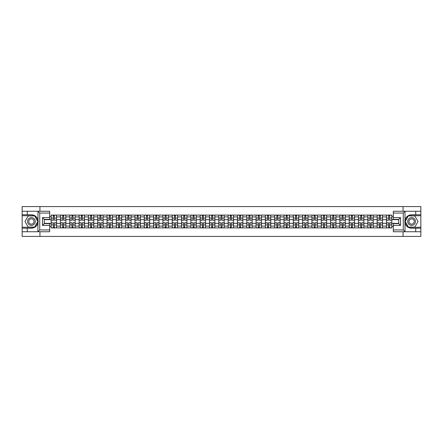 <?xml version="1.0" encoding="UTF-8"?>
<svg xmlns="http://www.w3.org/2000/svg" width="443" height="443" viewBox="0 0 443 443"><rect width="100%" height="100%" fill="white"/><g stroke="black" fill="none" stroke-linecap="round" stroke-linejoin="round"><path stroke-width="0.66" d="M49.671 213.05L39.732 213.05L37.888 211.261L49.671 211.261L49.671 219.379L44.3 219.379L44.3 223.621L49.671 223.621L49.671 231.739L37.888 231.739L37.993 220.199C37.068 216.849 34.87 215.043 31.403 214.783A6.717 6.717 0 0 1 37.993 222.801C37.068 226.151 34.87 227.957 31.403 228.217L22.15 228.217L22.15 236.424L420.85 236.424L420.85 215.741L408.269 215.741L404.941 221.5L408.269 227.259L420.85 227.259M411.597 214.783C408.13 215.043 405.932 216.849 405.007 220.199L405.007 222.801C405.932 226.151 408.13 227.957 411.597 228.217A6.717 6.717 0 0 1 404.88 221.5A6.717 6.717 0 0 1 411.597 214.783L420.85 214.783L420.85 206.576L22.15 206.576L22.15 227.259L34.731 227.259L38.059 221.5L34.731 215.741L22.15 215.741M60.481 227.918L60.481 216.904L56.538 216.904L56.538 227.918M56.538 216.904L56.538 215.082M60.481 216.904L60.481 215.082M65.852 215.082L65.852 227.918M69.795 227.918L69.795 215.082M75.166 215.082L75.166 227.918M79.109 227.918L79.109 215.082M84.48 215.082L84.48 227.918M88.423 227.918L88.423 215.082M93.794 215.082L93.794 227.918M97.737 227.918L97.737 215.082M103.108 215.082L103.108 227.918M107.051 227.918L107.051 215.082M112.422 215.082L112.422 227.918M116.359 227.918L116.359 215.082M121.736 215.082L121.736 227.918M125.674 227.918L125.674 215.082M131.05 215.082L131.05 227.918M134.988 227.918L134.988 215.082M140.365 215.082L140.365 227.918M144.302 227.918L144.302 215.082M149.679 215.082L149.679 227.918M153.616 227.918L153.616 215.082M158.993 215.082L158.993 227.918M162.93 227.918L162.93 215.082M168.307 215.082L168.307 227.918M172.244 227.918L172.244 215.082M177.615 215.082L177.615 227.918M181.558 227.918L181.558 215.082M186.929 215.082L186.929 227.918M190.872 227.918L190.872 215.082M196.243 215.082L196.243 227.918M200.186 227.918L200.186 215.082M205.558 215.082L205.558 227.918M209.5 227.918L209.5 215.082M214.872 215.082L214.872 227.918M218.814 227.918L218.814 215.082M224.186 215.082L224.186 227.918M228.128 227.918L228.128 215.082M233.5 215.082L233.5 227.918M237.442 227.918L237.442 215.082M242.814 215.082L242.814 227.918M246.757 227.918L246.757 215.082M252.128 215.082L252.128 227.918M256.071 227.918L256.071 215.082M261.442 215.082L261.442 227.918M265.385 227.918L265.385 215.082M270.756 215.082L270.756 227.918M274.693 227.918L274.693 215.082M280.07 215.082L280.07 227.918M284.007 227.918L284.007 215.082M289.384 215.082L289.384 227.918M293.321 227.918L293.321 215.082M298.698 215.082L298.698 227.918M302.635 227.918L302.635 215.082M308.012 215.082L308.012 227.918M311.95 227.918L311.95 215.082M317.326 215.082L317.326 227.918M321.264 227.918L321.264 215.082M326.641 215.082L326.641 227.918M330.578 227.918L330.578 215.082M335.949 215.082L335.949 227.918M339.892 227.918L339.892 215.082M345.263 215.082L345.263 227.918M349.206 227.918L349.206 215.082M354.577 215.082L354.577 227.918M358.52 227.918L358.52 215.082M363.891 215.082L363.891 227.918M367.834 227.918L367.834 215.082M373.205 215.082L373.205 227.918M377.148 227.918L377.148 215.082M382.519 215.082L382.519 227.918M386.462 227.918L386.462 215.082M386.462 223.35L382.519 223.35M377.148 223.35L373.205 223.35M367.834 223.35L363.891 223.35M358.52 223.35L354.577 223.35M349.206 223.35L345.263 223.35M339.892 223.35L335.949 223.35M330.578 223.35L326.641 223.35M321.264 223.35L317.326 223.35M311.95 223.35L308.012 223.35M302.635 223.35L298.698 223.35M293.321 223.35L289.384 223.35M284.007 223.35L280.07 223.35M274.693 223.35L270.756 223.35M265.385 223.35L261.442 223.35M256.071 223.35L252.128 223.35M246.757 223.35L242.814 223.35M237.442 223.35L233.5 223.35M228.128 223.35L224.186 223.35M218.814 223.35L214.872 223.35M209.5 223.35L205.558 223.35M200.186 223.35L196.243 223.35M190.872 223.35L186.929 223.35M181.558 223.35L177.615 223.35M172.244 223.35L168.307 223.35M162.93 223.35L158.993 223.35M153.616 223.35L149.679 223.35M144.302 223.35L140.365 223.35M134.988 223.35L131.05 223.35M125.674 223.35L121.736 223.35M116.359 223.35L112.422 223.35M107.051 223.35L103.108 223.35M97.737 223.35L93.794 223.35M88.423 223.35L84.48 223.35M79.109 223.35L75.166 223.35M69.795 223.35L65.852 223.35M60.481 223.35L56.538 223.35M386.462 219.65L382.519 219.65M377.148 219.65L373.205 219.65M367.834 219.65L363.891 219.65M358.52 219.65L354.577 219.65M349.206 219.65L345.263 219.65M339.892 219.65L335.949 219.65M330.578 219.65L326.641 219.65M321.264 219.65L317.326 219.65M311.95 219.65L308.012 219.65M302.635 219.65L298.698 219.65M293.321 219.65L289.384 219.65M284.007 219.65L280.07 219.65M274.693 219.65L270.756 219.65M265.385 219.65L261.442 219.65M256.071 219.65L252.128 219.65M246.757 219.65L242.814 219.65M237.442 219.65L233.5 219.65M228.128 219.65L224.186 219.65M218.814 219.65L214.872 219.65M209.5 219.65L205.558 219.65M200.186 219.65L196.243 219.65M190.872 219.65L186.929 219.65M181.558 219.65L177.615 219.65M172.244 219.65L168.307 219.65M162.93 219.65L158.993 219.65M153.616 219.65L149.679 219.65M144.302 219.65L140.365 219.65M134.988 219.65L131.05 219.65M125.674 219.65L121.736 219.65M116.359 219.65L112.422 219.65M107.051 219.65L103.108 219.65M97.737 219.65L93.794 219.65M88.423 219.65L84.48 219.65M79.109 219.65L75.166 219.65M69.795 219.65L65.852 219.65M60.481 219.65L56.538 219.65M44.3 223.35L51.166 223.35L51.166 219.65L44.3 219.65M49.671 216.483L51.166 216.483L51.166 219.65M398.7 219.65L391.834 219.65L391.834 215.082L51.166 215.082L51.166 216.483M391.834 216.483L393.329 216.483M393.329 226.517L391.834 226.517L391.834 223.35L398.7 223.35M51.166 223.35L51.166 227.918L391.834 227.918L391.834 226.517M51.166 226.517L49.671 226.517M403.058 236.424L403.058 231.739M403.058 211.261L403.058 206.576M39.942 236.424L39.942 231.739M39.942 211.261L39.942 206.576M391.834 219.65L391.834 223.35M54.362 227.021L53.343 227.021M53.343 215.979L54.362 215.979M63.676 227.021L62.657 227.021M62.657 215.979L63.676 215.979M72.99 227.021L71.971 227.021M71.971 215.979L72.99 215.979M82.304 227.021L81.285 227.021M81.285 215.979L82.304 215.979M91.612 227.021L90.599 227.021M90.599 215.979L91.612 215.979M100.926 227.021L99.913 227.021M99.913 215.979L100.926 215.979M110.241 227.021L109.227 227.021M109.227 215.979L110.241 215.979M119.555 227.021L118.541 227.021M118.541 215.979L119.555 215.979M128.869 227.021L127.855 227.021M127.855 215.979L128.869 215.979M138.183 227.021L137.169 227.021M137.169 215.979L138.183 215.979M147.497 227.021L146.483 227.021M146.483 215.979L147.497 215.979M156.811 227.021L155.798 227.021M155.798 215.979L156.811 215.979M166.125 227.021L165.112 227.021M165.112 215.979L166.125 215.979M175.439 227.021L174.426 227.021M174.426 215.979L175.439 215.979M184.753 227.021L183.74 227.021M183.74 215.979L184.753 215.979M194.067 227.021L193.054 227.021M193.054 215.979L194.067 215.979M203.381 227.021L202.362 227.021M202.362 215.979L203.381 215.979M212.695 227.021L211.676 227.021M211.676 215.979L212.695 215.979M222.009 227.021L220.991 227.021M220.991 215.979L222.009 215.979M231.324 227.021L230.305 227.021M230.305 215.979L231.324 215.979M240.638 227.021L239.619 227.021M239.619 215.979L240.638 215.979M249.946 227.021L248.933 227.021M248.933 215.979L249.946 215.979M259.26 227.021L258.247 227.021M258.247 215.979L259.26 215.979M268.574 227.021L267.561 227.021M267.561 215.979L268.574 215.979M277.888 227.021L276.875 227.021M276.875 215.979L277.888 215.979M287.202 227.021L286.189 227.021M286.189 215.979L287.202 215.979M296.517 227.021L295.503 227.021M295.503 215.979L296.517 215.979M305.831 227.021L304.817 227.021M304.817 215.979L305.831 215.979M315.145 227.021L314.131 227.021M314.131 215.979L315.145 215.979M324.459 227.021L323.445 227.021M323.445 215.979L324.459 215.979M333.773 227.021L332.759 227.021M332.759 215.979L333.773 215.979M343.087 227.021L342.074 227.021M342.074 215.979L343.087 215.979M352.401 227.021L351.388 227.021M351.388 215.979L352.401 215.979M361.715 227.021L360.696 227.021M360.696 215.979L361.715 215.979M371.029 227.021L370.01 227.021M370.01 215.979L371.029 215.979M380.343 227.021L379.324 227.021M379.324 215.979L380.343 215.979M389.657 227.021L388.638 227.021M388.638 215.979L389.657 215.979M54.362 220.088L56.51 220.215L54.362 220.215L54.362 215.143L56.51 215.143L55.314 215.143M56.51 220.088L56.51 215.143M53.343 215.918L54.362 215.918M52.39 215.143L51.194 215.143L51.194 220.215L53.343 220.215L53.343 215.143L52.479 215.143M51.194 215.143L55.225 215.143M53.343 222.785L53.343 227.857L51.194 227.857L51.194 222.785L53.343 222.785M54.362 227.082L53.343 227.082M52.479 227.857L56.51 227.857L56.51 222.785L54.362 222.785L54.362 227.857L55.225 227.857M63.676 220.088L65.824 220.215L63.676 220.215L63.676 215.143L65.824 215.143L64.628 215.143M65.824 220.088L65.824 215.143M62.657 215.918L63.676 215.918M61.704 215.143L60.508 215.143L60.508 220.215L62.657 220.215L62.657 215.143L61.793 215.143M60.508 215.143L64.54 215.143M72.99 220.088L75.138 220.215L72.99 220.215L72.99 215.143L75.138 215.143L73.942 215.143M75.138 220.088L75.138 215.143M71.971 215.918L72.99 215.918M71.018 215.143L69.822 215.143L69.822 220.215L71.971 220.215L71.971 215.143L71.107 215.143M69.822 215.143L73.854 215.143M27.283 228.217L27.283 231.739L22.15 231.739M37.888 231.739L27.283 231.739M22.15 228.217L22.15 227.259M37.888 211.261L27.283 211.261L27.283 214.783L22.15 214.783M27.283 211.261L22.15 211.261M31.403 214.783L27.283 214.783M44.3 219.379L42.511 217.591L49.671 217.591M49.671 225.409L42.511 225.409L44.3 223.621M37.993 231.689L39.732 229.95L49.671 229.95M405.112 211.261L403.268 213.05L393.329 213.05L393.329 211.261L420.85 211.261M415.717 214.783L415.717 211.261M393.329 229.95L403.268 229.95L405.112 231.739L393.329 231.739L393.329 223.621L398.7 223.621L398.7 219.379L393.329 219.379L393.329 213.05M420.85 214.783L420.85 215.741M405.112 231.739L415.717 231.739L415.717 228.217L420.85 228.217M415.717 231.739L420.85 231.739M411.597 228.217L415.717 228.217M398.7 223.621L400.489 225.409L393.329 225.409M393.329 217.591L400.489 217.591L398.7 219.379M27.521 221.5A3.882 3.882 0 0 0 31.403 225.382A3.882 3.882 0 0 0 35.285 221.5A3.882 3.882 0 0 0 31.403 217.618A3.882 3.882 0 0 0 27.521 221.5M28.745 221.5A2.658 2.658 0 0 0 31.403 224.158A2.658 2.658 0 0 0 34.061 221.5A2.658 2.658 0 0 0 31.403 218.842A2.658 2.658 0 0 0 28.745 221.5M34.626 215.918L37.849 221.5L34.626 227.082L28.18 227.082L24.958 221.5L28.18 215.918L34.626 215.918M407.715 221.5A3.882 3.882 0 0 0 411.597 225.382A3.882 3.882 0 0 0 415.479 221.5A3.882 3.882 0 0 0 411.597 217.618A3.882 3.882 0 0 0 407.715 221.5M408.939 221.5A2.658 2.658 0 0 0 411.597 224.158A2.658 2.658 0 0 0 414.255 221.5A2.658 2.658 0 0 0 411.597 218.842A2.658 2.658 0 0 0 408.939 221.5M414.82 215.918L418.042 221.5L414.82 227.082L408.374 227.082L405.151 221.5L408.374 215.918L414.82 215.918M62.657 222.785L62.657 227.857L60.508 227.857L60.508 222.785L62.657 222.785M63.676 227.082L62.657 227.082M61.793 227.857L65.824 227.857L65.824 222.785L63.676 222.785L63.676 227.857L64.54 227.857M71.971 222.785L71.971 227.857L69.822 227.857L69.822 222.785L71.971 222.785M72.99 227.082L71.971 227.082M71.107 227.857L75.138 227.857L75.138 222.785L72.99 222.785L72.99 227.857L73.854 227.857M82.304 220.088L84.452 220.215L82.304 220.215L82.304 215.143L84.452 215.143L83.256 215.143M84.452 220.088L84.452 215.143M81.285 215.918L82.304 215.918M80.333 215.143L79.136 215.143L79.136 220.215L81.285 220.215L81.285 215.143L80.421 215.143M79.136 215.143L83.168 215.143M91.612 220.088L93.766 220.215L91.612 220.215L91.612 215.143L93.766 215.143L92.57 215.143M93.766 220.088L93.766 215.143M90.599 215.918L91.612 215.918M89.647 215.143L88.45 215.143L88.45 220.215L90.599 220.215L90.599 215.143L89.735 215.143M88.45 215.143L92.482 215.143M100.926 220.088L103.081 220.215L100.926 220.215L100.926 215.143L103.081 215.143L101.884 215.143M103.081 220.088L103.081 215.143M99.913 215.918L100.926 215.918M98.961 215.143L97.765 215.143L97.765 220.215L99.913 220.215L99.913 215.143L99.049 215.143M97.765 215.143L101.796 215.143M81.285 222.785L81.285 227.857L79.136 227.857L79.136 222.785L81.285 222.785M82.304 227.082L81.285 227.082M80.421 227.857L84.452 227.857L84.452 222.785L82.304 222.785L82.304 227.857L83.168 227.857M90.599 222.785L90.599 227.857L88.45 227.857L88.45 222.785L90.599 222.785M91.612 227.082L90.599 227.082M89.735 227.857L93.766 227.857L93.766 222.785L91.612 222.785L91.612 227.857L92.482 227.857M99.913 222.785L99.913 227.857L97.765 227.857L97.765 222.785L99.913 222.785M100.926 227.082L99.913 227.082M99.049 227.857L103.081 227.857L103.081 222.785L100.926 222.785L100.926 227.857L101.796 227.857M110.241 220.088L112.389 220.215L110.241 220.215L110.241 215.143L112.389 215.143L111.199 215.143M112.389 220.088L112.389 215.143M109.227 215.918L110.241 215.918M108.275 215.143L107.079 215.143L107.079 220.215L109.227 220.215L109.227 215.143L108.363 215.143M107.079 215.143L111.11 215.143M109.227 222.785L109.227 227.857L107.079 227.857L107.079 222.785L109.227 222.785M110.241 227.082L109.227 227.082M108.363 227.857L112.389 227.857L112.389 222.785L110.241 222.785L110.241 227.857L111.11 227.857M119.555 220.088L121.703 220.215L119.555 220.215L119.555 215.143L121.703 215.143L120.513 215.143M121.703 220.088L121.703 215.143M118.541 215.918L119.555 215.918M117.589 215.143L116.393 215.143L116.393 220.215L118.541 220.215L118.541 215.143L117.677 215.143M116.393 215.143L120.424 215.143M118.541 222.785L118.541 227.857L116.393 227.857L116.393 222.785L118.541 222.785M119.555 227.082L118.541 227.082M117.677 227.857L121.703 227.857L121.703 222.785L119.555 222.785L119.555 227.857L120.424 227.857M128.869 220.088L131.017 220.215L128.869 220.215L128.869 215.143L131.017 215.143L129.827 215.143M131.017 220.088L131.017 215.143M127.855 215.918L128.869 215.918M126.897 215.143L125.707 215.143L125.707 220.215L127.855 220.215L127.855 215.143L126.991 215.143M125.707 215.143L129.738 215.143M127.855 222.785L127.855 227.857L125.707 227.857L125.707 222.785L127.855 222.785M128.869 227.082L127.855 227.082M126.991 227.857L131.017 227.857L131.017 222.785L128.869 222.785L128.869 227.857L129.738 227.857M138.183 220.088L140.331 220.215L138.183 220.215L138.183 215.143L140.331 215.143L139.141 215.143M140.331 220.088L140.331 215.143M137.169 215.918L138.183 215.918M136.211 215.143L135.021 215.143L135.021 220.215L137.169 220.215L137.169 215.143L136.306 215.143M135.021 215.143L139.052 215.143M137.169 222.785L137.169 227.857L135.021 227.857L135.021 222.785L137.169 222.785M138.183 227.082L137.169 227.082M136.306 227.857L140.331 227.857L140.331 222.785L138.183 222.785L138.183 227.857L139.052 227.857M147.497 220.088L149.645 220.215L147.497 220.215L147.497 215.143L149.645 215.143L148.455 215.143M149.645 220.088L149.645 215.143M146.483 215.918L147.497 215.918M145.525 215.143L144.335 215.143L144.335 220.215L146.483 220.215L146.483 215.143L145.614 215.143M144.335 215.143L148.361 215.143M146.483 222.785L146.483 227.857L144.335 227.857L144.335 222.785L146.483 222.785M147.497 227.082L146.483 227.082M145.614 227.857L149.645 227.857L149.645 222.785L147.497 222.785L147.497 227.857L148.361 227.857M156.811 220.088L158.959 220.215L156.811 220.215L156.811 215.143L158.959 215.143L157.769 215.143M158.959 220.088L158.959 215.143M155.798 215.918L156.811 215.918M154.84 215.143L153.649 215.143L153.649 220.215L155.798 220.215L155.798 215.143L154.928 215.143M153.649 215.143L157.675 215.143M155.798 222.785L155.798 227.857L153.649 227.857L153.649 222.785L155.798 222.785M156.811 227.082L155.798 227.082M154.928 227.857L158.959 227.857L158.959 222.785L156.811 222.785L156.811 227.857L157.675 227.857M166.125 220.088L168.274 220.215L166.125 220.215L166.125 215.143L168.274 215.143L167.083 215.143M168.274 220.088L168.274 215.143M165.112 215.918L166.125 215.918M164.154 215.143L162.963 215.143L162.963 220.215L165.112 220.215L165.112 215.143L164.242 215.143M162.963 215.143L166.989 215.143M165.112 222.785L165.112 227.857L162.963 227.857L162.963 222.785L165.112 222.785M166.125 227.082L165.112 227.082M164.242 227.857L168.274 227.857L168.274 222.785L166.125 222.785L166.125 227.857L166.989 227.857M175.439 220.088L177.588 220.215L175.439 220.215L175.439 215.143L177.588 215.143L176.392 215.143M177.588 220.088L177.588 215.143M174.426 215.918L175.439 215.918M173.468 215.143L172.277 215.143L172.277 220.215L174.426 220.215L174.426 215.143L173.556 215.143M172.277 215.143L176.303 215.143M174.426 222.785L174.426 227.857L172.277 227.857L172.277 222.785L174.426 222.785M175.439 227.082L174.426 227.082M173.556 227.857L177.588 227.857L177.588 222.785L175.439 222.785L175.439 227.857L176.303 227.857M184.753 220.088L186.902 220.215L184.753 220.215L184.753 215.143L186.902 215.143L185.706 215.143M186.902 220.088L186.902 215.143M183.74 215.918L184.753 215.918M182.782 215.143L181.586 215.143L181.586 220.215L183.74 220.215L183.74 215.143L182.87 215.143M181.586 215.143L185.617 215.143M183.74 222.785L183.74 227.857L181.586 227.857L181.586 222.785L183.74 222.785M184.753 227.082L183.74 227.082M182.87 227.857L186.902 227.857L186.902 222.785L184.753 222.785L184.753 227.857L185.617 227.857M194.067 220.088L196.216 220.215L194.067 220.215L194.067 215.143L196.216 215.143L195.02 215.143M196.216 220.088L196.216 215.143M193.054 215.918L194.067 215.918M192.096 215.143L190.9 215.143L190.9 220.215L193.054 220.215L193.054 215.143L192.184 215.143M190.9 215.143L194.931 215.143M193.054 222.785L193.054 227.857L190.9 227.857L190.9 222.785L193.054 222.785M194.067 227.082L193.054 227.082M192.184 227.857L196.216 227.857L196.216 222.785L194.067 222.785L194.067 227.857L194.931 227.857M203.381 220.088L205.53 220.215L203.381 220.215L203.381 215.143L205.53 215.143L204.334 215.143M205.53 220.088L205.53 215.143M202.362 215.918L203.381 215.918M201.41 215.143L200.214 215.143L200.214 220.215L202.362 220.215L202.362 215.143L201.499 215.143M200.214 215.143L204.245 215.143M202.362 222.785L202.362 227.857L200.214 227.857L200.214 222.785L202.362 222.785M203.381 227.082L202.362 227.082M201.499 227.857L205.53 227.857L205.53 222.785L203.381 222.785L203.381 227.857L204.245 227.857M212.695 220.088L214.844 220.215L212.695 220.215L212.695 215.143L214.844 215.143L213.648 215.143M214.844 220.088L214.844 215.143M211.676 215.918L212.695 215.918M210.724 215.143L209.528 215.143L209.528 220.215L211.676 220.215L211.676 215.143L210.813 215.143M209.528 215.143L213.559 215.143M211.676 222.785L211.676 227.857L209.528 227.857L209.528 222.785L211.676 222.785M212.695 227.082L211.676 227.082M210.813 227.857L214.844 227.857L214.844 222.785L212.695 222.785L212.695 227.857L213.559 227.857M222.009 220.088L224.158 220.215L222.009 220.215L222.009 215.143L224.158 215.143L222.962 215.143M224.158 220.088L224.158 215.143M220.991 215.918L222.009 215.918M220.038 215.143L218.842 215.143L218.842 220.215L220.991 220.215L220.991 215.143L220.127 215.143M218.842 215.143L222.873 215.143M220.991 222.785L220.991 227.857L218.842 227.857L218.842 222.785L220.991 222.785M222.009 227.082L220.991 227.082M220.127 227.857L224.158 227.857L224.158 222.785L222.009 222.785L222.009 227.857L222.873 227.857M231.324 220.088L233.472 220.215L231.324 220.215L231.324 215.143L233.472 215.143L232.276 215.143M233.472 220.088L233.472 215.143M230.305 215.918L231.324 215.918M229.352 215.143L228.156 215.143L228.156 220.215L230.305 220.215L230.305 215.143L229.441 215.143M228.156 215.143L232.187 215.143M230.305 222.785L230.305 227.857L228.156 227.857L228.156 222.785L230.305 222.785M231.324 227.082L230.305 227.082M229.441 227.857L233.472 227.857L233.472 222.785L231.324 222.785L231.324 227.857L232.187 227.857M240.638 220.088L242.786 220.215L240.638 220.215L240.638 215.143L242.786 215.143L241.59 215.143M242.786 220.088L242.786 215.143M239.619 215.918L240.638 215.918M238.666 215.143L237.47 215.143L237.47 220.215L239.619 220.215L239.619 215.143L238.755 215.143M237.47 215.143L241.501 215.143M239.619 222.785L239.619 227.857L237.47 227.857L237.47 222.785L239.619 222.785M240.638 227.082L239.619 227.082M238.755 227.857L242.786 227.857L242.786 222.785L240.638 222.785L240.638 227.857L241.501 227.857M249.946 220.088L252.1 220.215L249.946 220.215L249.946 215.143L252.1 215.143L250.904 215.143M252.1 220.088L252.1 215.143M248.933 215.918L249.946 215.918M247.98 215.143L246.784 215.143L246.784 220.215L248.933 220.215L248.933 215.143L248.069 215.143M246.784 215.143L250.816 215.143M248.933 222.785L248.933 227.857L246.784 227.857L246.784 222.785L248.933 222.785M249.946 227.082L248.933 227.082M248.069 227.857L252.1 227.857L252.1 222.785L249.946 222.785L249.946 227.857L250.816 227.857M259.26 220.088L261.414 220.215L259.26 220.215L259.26 215.143L261.414 215.143L260.218 215.143M261.414 220.088L261.414 215.143M258.247 215.918L259.26 215.918M257.294 215.143L256.098 215.143L256.098 220.215L258.247 220.215L258.247 215.143L257.383 215.143M256.098 215.143L260.13 215.143M258.247 222.785L258.247 227.857L256.098 227.857L256.098 222.785L258.247 222.785M259.26 227.082L258.247 227.082M257.383 227.857L261.414 227.857L261.414 222.785L259.26 222.785L259.26 227.857L260.13 227.857M268.574 220.088L270.723 220.215L268.574 220.215L268.574 215.143L270.723 215.143L269.532 215.143M270.723 220.088L270.723 215.143M267.561 215.918L268.574 215.918M266.608 215.143L265.412 215.143L265.412 220.215L267.561 220.215L267.561 215.143L266.697 215.143M265.412 215.143L269.444 215.143M267.561 222.785L267.561 227.857L265.412 227.857L265.412 222.785L267.561 222.785M268.574 227.082L267.561 227.082M266.697 227.857L270.723 227.857L270.723 222.785L268.574 222.785L268.574 227.857L269.444 227.857M277.888 220.088L280.037 220.215L277.888 220.215L277.888 215.143L280.037 215.143L278.846 215.143M280.037 220.088L280.037 215.143M276.875 215.918L277.888 215.918M275.917 215.143L274.726 215.143L274.726 220.215L276.875 220.215L276.875 215.143L276.011 215.143M274.726 215.143L278.758 215.143M276.875 222.785L276.875 227.857L274.726 227.857L274.726 222.785L276.875 222.785M277.888 227.082L276.875 227.082M276.011 227.857L280.037 227.857L280.037 222.785L277.888 222.785L277.888 227.857L278.758 227.857M287.202 220.088L289.351 220.215L287.202 220.215L287.202 215.143L289.351 215.143L288.16 215.143M289.351 220.088L289.351 215.143M286.189 215.918L287.202 215.918M285.231 215.143L284.041 215.143L284.041 220.215L286.189 220.215L286.189 215.143L285.325 215.143M284.041 215.143L288.072 215.143M286.189 222.785L286.189 227.857L284.041 227.857L284.041 222.785L286.189 222.785M287.202 227.082L286.189 227.082M285.325 227.857L289.351 227.857L289.351 222.785L287.202 222.785L287.202 227.857L288.072 227.857M296.517 220.088L298.665 220.215L296.517 220.215L296.517 215.143L298.665 215.143L297.474 215.143M298.665 220.088L298.665 215.143M295.503 215.918L296.517 215.918M294.545 215.143L293.355 215.143L293.355 220.215L295.503 220.215L295.503 215.143L294.639 215.143M293.355 215.143L297.386 215.143M295.503 222.785L295.503 227.857L293.355 227.857L293.355 222.785L295.503 222.785M296.517 227.082L295.503 227.082M294.639 227.857L298.665 227.857L298.665 222.785L296.517 222.785L296.517 227.857L297.386 227.857M305.831 220.088L307.979 220.215L305.831 220.215L305.831 215.143L307.979 215.143L306.789 215.143M307.979 220.088L307.979 215.143M304.817 215.918L305.831 215.918M303.859 215.143L302.669 215.143L302.669 220.215L304.817 220.215L304.817 215.143L303.948 215.143M302.669 215.143L306.694 215.143M304.817 222.785L304.817 227.857L302.669 227.857L302.669 222.785L304.817 222.785M305.831 227.082L304.817 227.082M303.948 227.857L307.979 227.857L307.979 222.785L305.831 222.785L305.831 227.857L306.694 227.857M315.145 220.088L317.293 220.215L315.145 220.215L315.145 215.143L317.293 215.143L316.103 215.143M317.293 220.088L317.293 215.143M314.131 215.918L315.145 215.918M313.173 215.143L311.983 215.143L311.983 220.215L314.131 220.215L314.131 215.143L313.262 215.143M311.983 215.143L316.009 215.143M314.131 222.785L314.131 227.857L311.983 227.857L311.983 222.785L314.131 222.785M315.145 227.082L314.131 227.082M313.262 227.857L317.293 227.857L317.293 222.785L315.145 222.785L315.145 227.857L316.009 227.857M324.459 220.088L326.607 220.215L324.459 220.215L324.459 215.143L326.607 215.143L325.411 215.143M326.607 220.088L326.607 215.143M323.445 215.918L324.459 215.918M322.487 215.143L321.297 215.143L321.297 220.215L323.445 220.215L323.445 215.143L322.576 215.143M321.297 215.143L325.323 215.143M323.445 222.785L323.445 227.857L321.297 227.857L321.297 222.785L323.445 222.785M324.459 227.082L323.445 227.082M322.576 227.857L326.607 227.857L326.607 222.785L324.459 222.785L324.459 227.857L325.323 227.857M333.773 220.088L335.921 220.215L333.773 220.215L333.773 215.143L335.921 215.143L334.725 215.143M335.921 220.088L335.921 215.143M332.759 215.918L333.773 215.918M331.801 215.143L330.611 215.143L330.611 220.215L332.759 220.215L332.759 215.143L331.89 215.143M330.611 215.143L334.637 215.143M332.759 222.785L332.759 227.857L330.611 227.857L330.611 222.785L332.759 222.785M333.773 227.082L332.759 227.082M331.89 227.857L335.921 227.857L335.921 222.785L333.773 222.785L333.773 227.857L334.637 227.857M343.087 220.088L345.235 220.215L343.087 220.215L343.087 215.143L345.235 215.143L344.039 215.143M345.235 220.088L345.235 215.143M342.074 215.918L343.087 215.918M341.116 215.143L339.919 215.143L339.919 220.215L342.074 220.215L342.074 215.143L341.204 215.143M339.919 215.143L343.951 215.143M342.074 222.785L342.074 227.857L339.919 227.857L339.919 222.785L342.074 222.785M343.087 227.082L342.074 227.082M341.204 227.857L345.235 227.857L345.235 222.785L343.087 222.785L343.087 227.857L343.951 227.857M352.401 220.088L354.55 220.215L352.401 220.215L352.401 215.143L354.55 215.143L353.353 215.143M354.55 220.088L354.55 215.143M351.388 215.918L352.401 215.918M350.43 215.143L349.234 215.143L349.234 220.215L351.388 220.215L351.388 215.143L350.518 215.143M349.234 215.143L353.265 215.143M351.388 222.785L351.388 227.857L349.234 227.857L349.234 222.785L351.388 222.785M352.401 227.082L351.388 227.082M350.518 227.857L354.55 227.857L354.55 222.785L352.401 222.785L352.401 227.857L353.265 227.857M361.715 220.088L363.864 220.215L361.715 220.215L361.715 215.143L363.864 215.143L362.667 215.143M363.864 220.088L363.864 215.143M360.696 215.918L361.715 215.918M359.744 215.143L358.548 215.143L358.548 220.215L360.696 220.215L360.696 215.143L359.832 215.143M358.548 215.143L362.579 215.143M360.696 222.785L360.696 227.857L358.548 227.857L358.548 222.785L360.696 222.785M361.715 227.082L360.696 227.082M359.832 227.857L363.864 227.857L363.864 222.785L361.715 222.785L361.715 227.857L362.579 227.857M371.029 220.088L373.178 220.215L371.029 220.215L371.029 215.143L373.178 215.143L371.982 215.143M373.178 220.088L373.178 215.143M370.01 215.918L371.029 215.918M369.058 215.143L367.862 215.143L367.862 220.215L370.01 220.215L370.01 215.143L369.146 215.143M367.862 215.143L371.893 215.143M370.01 222.785L370.01 227.857L367.862 227.857L367.862 222.785L370.01 222.785M371.029 227.082L370.01 227.082M369.146 227.857L373.178 227.857L373.178 222.785L371.029 222.785L371.029 227.857L371.893 227.857M380.343 220.088L382.492 220.215L380.343 220.215L380.343 215.143L382.492 215.143L381.296 215.143M382.492 220.088L382.492 215.143M379.324 215.918L380.343 215.918M378.372 215.143L377.176 215.143L377.176 220.215L379.324 220.215L379.324 215.143L378.46 215.143M377.176 215.143L381.207 215.143M379.324 222.785L379.324 227.857L377.176 227.857L377.176 222.785L379.324 222.785M380.343 227.082L379.324 227.082M378.46 227.857L382.492 227.857L382.492 222.785L380.343 222.785L380.343 227.857L381.207 227.857M389.657 220.088L391.806 220.215L389.657 220.215L389.657 215.143L391.806 215.143L390.61 215.143M391.806 220.088L391.806 215.143M388.638 215.918L389.657 215.918M387.686 215.143L386.49 215.143L386.49 220.215L388.638 220.215L388.638 215.143L387.775 215.143M386.49 215.143L390.521 215.143M388.638 222.785L388.638 227.857L386.49 227.857L386.49 222.785L388.638 222.785M389.657 227.082L388.638 227.082M387.775 227.857L391.806 227.857L391.806 222.785L389.657 222.785L389.657 227.857L390.521 227.857M377.148 216.904L373.205 216.904M367.834 216.904L363.891 216.904M358.52 216.904L354.577 216.904M349.206 216.904L345.263 216.904M339.892 216.904L335.949 216.904M330.578 216.904L326.641 216.904M321.264 216.904L317.326 216.904M311.95 216.904L308.012 216.904M302.635 216.904L298.698 216.904M293.321 216.904L289.384 216.904M284.007 216.904L280.07 216.904M274.693 216.904L270.756 216.904M265.385 216.904L261.442 216.904M256.071 216.904L252.128 216.904M246.757 216.904L242.814 216.904M237.442 216.904L233.5 216.904M228.128 216.904L224.186 216.904M218.814 216.904L214.872 216.904M209.5 216.904L205.558 216.904M200.186 216.904L196.243 216.904M190.872 216.904L186.929 216.904M181.558 216.904L177.615 216.904M172.244 216.904L168.307 216.904M162.93 216.904L158.993 216.904M153.616 216.904L149.679 216.904M144.302 216.904L140.365 216.904M134.988 216.904L131.05 216.904M125.674 216.904L121.736 216.904M116.359 216.904L112.422 216.904M107.051 216.904L103.108 216.904M97.737 216.904L93.794 216.904M88.423 216.904L84.48 216.904M79.109 216.904L75.166 216.904M69.795 216.904L65.852 216.904M386.462 216.904L382.519 216.904M377.148 226.096L373.205 226.096M367.834 226.096L363.891 226.096M358.52 226.096L354.577 226.096M349.206 226.096L345.263 226.096M339.892 226.096L335.949 226.096M330.578 226.096L326.641 226.096M321.264 226.096L317.326 226.096M311.95 226.096L308.012 226.096M302.635 226.096L298.698 226.096M293.321 226.096L289.384 226.096M284.007 226.096L280.07 226.096M274.693 226.096L270.756 226.096M265.385 226.096L261.442 226.096M256.071 226.096L252.128 226.096M246.757 226.096L242.814 226.096M237.442 226.096L233.5 226.096M228.128 226.096L224.186 226.096M218.814 226.096L214.872 226.096M209.5 226.096L205.558 226.096M200.186 226.096L196.243 226.096M190.872 226.096L186.929 226.096M181.558 226.096L177.615 226.096M172.244 226.096L168.307 226.096M162.93 226.096L158.993 226.096M153.616 226.096L149.679 226.096M144.302 226.096L140.365 226.096M134.988 226.096L131.05 226.096M125.674 226.096L121.736 226.096M116.359 226.096L112.422 226.096M107.051 226.096L103.108 226.096M97.737 226.096L93.794 226.096M88.423 226.096L84.48 226.096M79.109 226.096L75.166 226.096M69.795 226.096L65.852 226.096M60.481 226.096L56.538 226.096M386.462 226.096L382.519 226.096M54.362 218.072L56.51 218.072M51.194 220.088L53.343 220.088M51.194 218.072L53.343 218.072M53.343 222.912L51.194 222.912M53.343 224.928L51.194 224.928M56.51 222.912L54.362 222.912M56.51 224.928L54.362 224.928M63.676 218.072L65.824 218.072M60.508 220.088L62.657 220.088M60.508 218.072L62.657 218.072M72.99 218.072L75.138 218.072M69.822 220.088L71.971 220.088M69.822 218.072L71.971 218.072M37.993 220.199L37.993 211.311M39.732 213.05L39.732 229.95M42.511 225.409L42.511 217.591M405.007 211.311L405.007 220.199M405.007 222.801L405.007 231.689M403.268 229.95L403.268 213.05M400.489 217.591L400.489 225.409M62.657 222.912L60.508 222.912M62.657 224.928L60.508 224.928M65.824 222.912L63.676 222.912M65.824 224.928L63.676 224.928M71.971 222.912L69.822 222.912M71.971 224.928L69.822 224.928M75.138 222.912L72.99 222.912M75.138 224.928L72.99 224.928M82.304 218.072L84.452 218.072M79.136 220.088L81.285 220.088M79.136 218.072L81.285 218.072M91.612 218.072L93.766 218.072M88.45 220.088L90.599 220.088M88.45 218.072L90.599 218.072M100.926 218.072L103.081 218.072M97.765 220.088L99.913 220.088M97.765 218.072L99.913 218.072M81.285 222.912L79.136 222.912M81.285 224.928L79.136 224.928M84.452 222.912L82.304 222.912M84.452 224.928L82.304 224.928M90.599 222.912L88.45 222.912M90.599 224.928L88.45 224.928M93.766 222.912L91.612 222.912M93.766 224.928L91.612 224.928M99.913 222.912L97.765 222.912M99.913 224.928L97.765 224.928M103.081 222.912L100.926 222.912M103.081 224.928L100.926 224.928M110.241 218.072L112.389 218.072M107.079 220.088L109.227 220.088M107.079 218.072L109.227 218.072M109.227 222.912L107.079 222.912M109.227 224.928L107.079 224.928M112.389 222.912L110.241 222.912M112.389 224.928L110.241 224.928M119.555 218.072L121.703 218.072M116.393 220.088L118.541 220.088M116.393 218.072L118.541 218.072M118.541 222.912L116.393 222.912M118.541 224.928L116.393 224.928M121.703 222.912L119.555 222.912M121.703 224.928L119.555 224.928M128.869 218.072L131.017 218.072M125.707 220.088L127.855 220.088M125.707 218.072L127.855 218.072M127.855 222.912L125.707 222.912M127.855 224.928L125.707 224.928M131.017 222.912L128.869 222.912M131.017 224.928L128.869 224.928M138.183 218.072L140.331 218.072M135.021 220.088L137.169 220.088M135.021 218.072L137.169 218.072M137.169 222.912L135.021 222.912M137.169 224.928L135.021 224.928M140.331 222.912L138.183 222.912M140.331 224.928L138.183 224.928M147.497 218.072L149.645 218.072M144.335 220.088L146.483 220.088M144.335 218.072L146.483 218.072M146.483 222.912L144.335 222.912M146.483 224.928L144.335 224.928M149.645 222.912L147.497 222.912M149.645 224.928L147.497 224.928M156.811 218.072L158.959 218.072M153.649 220.088L155.798 220.088M153.649 218.072L155.798 218.072M155.798 222.912L153.649 222.912M155.798 224.928L153.649 224.928M158.959 222.912L156.811 222.912M158.959 224.928L156.811 224.928M166.125 218.072L168.274 218.072M162.963 220.088L165.112 220.088M162.963 218.072L165.112 218.072M165.112 222.912L162.963 222.912M165.112 224.928L162.963 224.928M168.274 222.912L166.125 222.912M168.274 224.928L166.125 224.928M175.439 218.072L177.588 218.072M172.277 220.088L174.426 220.088M172.277 218.072L174.426 218.072M174.426 222.912L172.277 222.912M174.426 224.928L172.277 224.928M177.588 222.912L175.439 222.912M177.588 224.928L175.439 224.928M184.753 218.072L186.902 218.072M181.586 220.088L183.74 220.088M181.586 218.072L183.74 218.072M183.74 222.912L181.586 222.912M183.74 224.928L181.586 224.928M186.902 222.912L184.753 222.912M186.902 224.928L184.753 224.928M194.067 218.072L196.216 218.072M190.9 220.088L193.054 220.088M190.9 218.072L193.054 218.072M193.054 222.912L190.9 222.912M193.054 224.928L190.9 224.928M196.216 222.912L194.067 222.912M196.216 224.928L194.067 224.928M203.381 218.072L205.53 218.072M200.214 220.088L202.362 220.088M200.214 218.072L202.362 218.072M202.362 222.912L200.214 222.912M202.362 224.928L200.214 224.928M205.53 222.912L203.381 222.912M205.53 224.928L203.381 224.928M212.695 218.072L214.844 218.072M209.528 220.088L211.676 220.088M209.528 218.072L211.676 218.072M211.676 222.912L209.528 222.912M211.676 224.928L209.528 224.928M214.844 222.912L212.695 222.912M214.844 224.928L212.695 224.928M222.009 218.072L224.158 218.072M218.842 220.088L220.991 220.088M218.842 218.072L220.991 218.072M220.991 222.912L218.842 222.912M220.991 224.928L218.842 224.928M224.158 222.912L222.009 222.912M224.158 224.928L222.009 224.928M231.324 218.072L233.472 218.072M228.156 220.088L230.305 220.088M228.156 218.072L230.305 218.072M230.305 222.912L228.156 222.912M230.305 224.928L228.156 224.928M233.472 222.912L231.324 222.912M233.472 224.928L231.324 224.928M240.638 218.072L242.786 218.072M237.47 220.088L239.619 220.088M237.47 218.072L239.619 218.072M239.619 222.912L237.47 222.912M239.619 224.928L237.47 224.928M242.786 222.912L240.638 222.912M242.786 224.928L240.638 224.928M249.946 218.072L252.1 218.072M246.784 220.088L248.933 220.088M246.784 218.072L248.933 218.072M248.933 222.912L246.784 222.912M248.933 224.928L246.784 224.928M252.1 222.912L249.946 222.912M252.1 224.928L249.946 224.928M259.26 218.072L261.414 218.072M256.098 220.088L258.247 220.088M256.098 218.072L258.247 218.072M258.247 222.912L256.098 222.912M258.247 224.928L256.098 224.928M261.414 222.912L259.26 222.912M261.414 224.928L259.26 224.928M268.574 218.072L270.723 218.072M265.412 220.088L267.561 220.088M265.412 218.072L267.561 218.072M267.561 222.912L265.412 222.912M267.561 224.928L265.412 224.928M270.723 222.912L268.574 222.912M270.723 224.928L268.574 224.928M277.888 218.072L280.037 218.072M274.726 220.088L276.875 220.088M274.726 218.072L276.875 218.072M276.875 222.912L274.726 222.912M276.875 224.928L274.726 224.928M280.037 222.912L277.888 222.912M280.037 224.928L277.888 224.928M287.202 218.072L289.351 218.072M284.041 220.088L286.189 220.088M284.041 218.072L286.189 218.072M286.189 222.912L284.041 222.912M286.189 224.928L284.041 224.928M289.351 222.912L287.202 222.912M289.351 224.928L287.202 224.928M296.517 218.072L298.665 218.072M293.355 220.088L295.503 220.088M293.355 218.072L295.503 218.072M295.503 222.912L293.355 222.912M295.503 224.928L293.355 224.928M298.665 222.912L296.517 222.912M298.665 224.928L296.517 224.928M305.831 218.072L307.979 218.072M302.669 220.088L304.817 220.088M302.669 218.072L304.817 218.072M304.817 222.912L302.669 222.912M304.817 224.928L302.669 224.928M307.979 222.912L305.831 222.912M307.979 224.928L305.831 224.928M315.145 218.072L317.293 218.072M311.983 220.088L314.131 220.088M311.983 218.072L314.131 218.072M314.131 222.912L311.983 222.912M314.131 224.928L311.983 224.928M317.293 222.912L315.145 222.912M317.293 224.928L315.145 224.928M324.459 218.072L326.607 218.072M321.297 220.088L323.445 220.088M321.297 218.072L323.445 218.072M323.445 222.912L321.297 222.912M323.445 224.928L321.297 224.928M326.607 222.912L324.459 222.912M326.607 224.928L324.459 224.928M333.773 218.072L335.921 218.072M330.611 220.088L332.759 220.088M330.611 218.072L332.759 218.072M332.759 222.912L330.611 222.912M332.759 224.928L330.611 224.928M335.921 222.912L333.773 222.912M335.921 224.928L333.773 224.928M343.087 218.072L345.235 218.072M339.919 220.088L342.074 220.088M339.919 218.072L342.074 218.072M342.074 222.912L339.919 222.912M342.074 224.928L339.919 224.928M345.235 222.912L343.087 222.912M345.235 224.928L343.087 224.928M352.401 218.072L354.55 218.072M349.234 220.088L351.388 220.088M349.234 218.072L351.388 218.072M351.388 222.912L349.234 222.912M351.388 224.928L349.234 224.928M354.55 222.912L352.401 222.912M354.55 224.928L352.401 224.928M361.715 218.072L363.864 218.072M358.548 220.088L360.696 220.088M358.548 218.072L360.696 218.072M360.696 222.912L358.548 222.912M360.696 224.928L358.548 224.928M363.864 222.912L361.715 222.912M363.864 224.928L361.715 224.928M371.029 218.072L373.178 218.072M367.862 220.088L370.01 220.088M367.862 218.072L370.01 218.072M370.01 222.912L367.862 222.912M370.01 224.928L367.862 224.928M373.178 222.912L371.029 222.912M373.178 224.928L371.029 224.928M380.343 218.072L382.492 218.072M377.176 220.088L379.324 220.088M377.176 218.072L379.324 218.072M379.324 222.912L377.176 222.912M379.324 224.928L377.176 224.928M382.492 222.912L380.343 222.912M382.492 224.928L380.343 224.928M389.657 218.072L391.806 218.072M386.49 220.088L388.638 220.088M386.49 218.072L388.638 218.072M388.638 222.912L386.49 222.912M388.638 224.928L386.49 224.928M391.806 222.912L389.657 222.912M391.806 224.928L389.657 224.928"/></g></svg>
